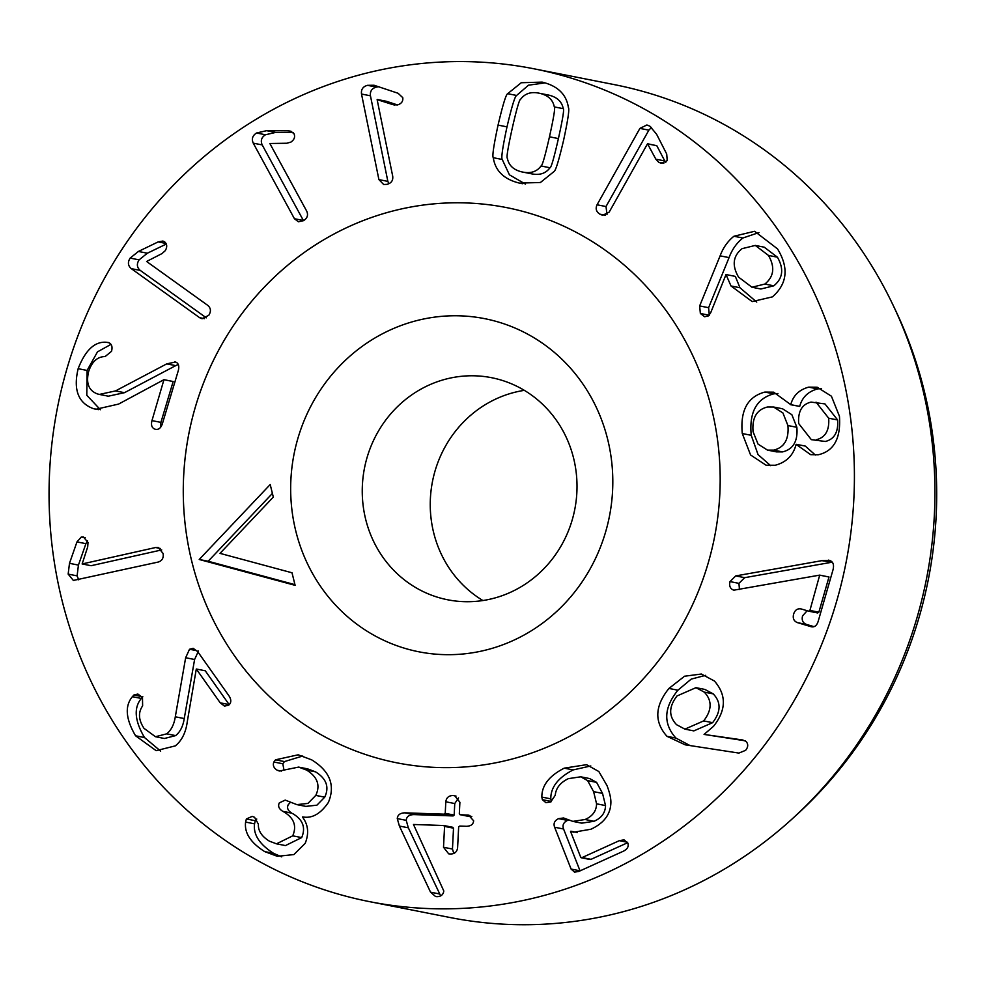 <?xml version="1.0" encoding="UTF-8"?>
<svg xmlns="http://www.w3.org/2000/svg" width="986" height="986" viewBox="0 0 986 986"><rect width="100%" height="100%" fill="white"/><g stroke="black" fill="none" stroke-linecap="round" stroke-linejoin="round"><path stroke-width="1.48" d="M131.311 268.648C127.921 265.739 127.539 262.227 130.152 258.098L138.41 251.455L158.154 241.903L162.887 241.04L164.489 241.718C167.152 243.973 167.41 246.968 165.254 250.678L162.012 253.575L146.594 261.475L207.763 305.377C210.893 308.063 211.238 311.354 208.81 315.261L202.081 318.749L199.653 317.702L131.311 268.648L140.258 270.411C136.869 267.502 136.487 263.989 139.1 259.86L147.358 253.217L166.301 244.047M158.154 241.903L166.018 243.456M199.653 317.702L204.509 318.651M206.333 317.837L140.258 270.411M361.517 94.04C360.962 89.443 362.959 86.546 367.507 85.326L374.076 85.252L398.097 93.276L402.781 97.676C403.225 101.275 401.475 103.69 397.531 104.923L393.328 104.762L377.133 99.623L392.711 176.223C393.217 180.45 391.343 183.162 387.067 184.345L383.64 184.493L378.907 179.612L361.517 94.04L370.453 95.802C369.91 91.205 371.907 88.309 376.455 87.088L379.006 86.719M377.502 99.524L386.438 101.287L397.469 104.935M393.956 104.898L394.585 105.009M378.907 179.612L387.855 181.375L370.453 95.802M388.817 183.741L387.855 181.375M548.561 95.063L539.613 93.3C531.269 91.427 524.946 93.411 520.645 99.241C519.462 99.179 516.664 108.879 512.227 128.328C507.901 147.912 506.286 157.92 507.383 158.327C508.764 165.463 513.632 169.986 521.964 171.921C530.406 173.807 536.766 171.835 541.031 165.993C542.201 166.092 545.011 156.367 549.473 136.808C553.775 117.322 555.389 107.351 554.292 106.907C552.936 99.783 548.043 95.248 539.613 93.3L548.561 95.063C556.991 97.01 561.884 101.546 563.24 108.67C564.337 109.113 562.723 119.084 558.409 138.57C553.959 158.13 551.149 167.854 549.978 167.756C545.714 173.598 539.354 175.57 530.912 173.684M521.964 171.921L531.799 173.869M493.283 157.711C492.1 156.343 493.69 145.472 498.053 125.099C502.798 104.923 505.991 94.459 507.654 93.695L521.249 82.738L542.127 82.109C557.669 85.868 566.42 94.348 568.392 107.523C569.563 108.928 567.985 119.774 563.647 140.037C558.877 160.311 555.673 170.812 554.021 171.539L540.427 182.496L519.462 183.113C504.019 179.366 495.292 170.898 493.283 157.711L502.231 159.473C501.048 158.105 502.638 147.234 507.001 126.861C511.746 106.685 514.938 96.221 516.602 95.457L528.508 85.19L545.11 82.873M507.654 93.695L516.602 95.457M525.464 184.111L509.429 174.83L502.231 159.473M816.383 439.707C825.418 437.476 829.522 430.315 828.684 418.2L837.632 419.962L824.974 403.915L811.071 402.103C801.988 404.248 797.859 411.384 798.672 423.524L811.33 439.657L825.331 441.469C834.366 439.238 838.47 432.078 837.632 419.962M828.684 418.2L816.026 402.152M811.33 439.657L825.331 441.469M773.628 450.134C784.289 447.558 789.059 439.362 787.913 425.533L782.921 412.961L773.591 407.021L767.539 406.996C756.743 409.56 751.911 417.805 753.07 431.72L758.061 444.131L767.478 450.109L773.628 450.134L782.564 451.896C793.237 449.32 798.007 441.124 796.861 427.295L791.869 414.724L782.539 408.783L773.591 407.021M787.913 425.533L796.861 427.295M767.478 450.109L776.426 451.871L782.564 451.896M742.285 433.544C740.104 410.521 747.622 396.705 764.865 392.071L773.628 392.169L790.76 404.642C793.163 395.583 799.141 389.753 808.68 387.141L817.172 387.227L831.42 396.199L839.443 416.289C840.947 438.4 833.873 451.231 818.22 454.768L810.689 454.669L796.096 444.378C793.311 455.372 786.347 462.323 775.193 465.256L766.048 465.195L750.58 454.965L742.285 433.544L751.233 435.307C749.052 412.284 756.57 398.467 773.813 393.833L777.954 393.5M796.368 444.329L805.315 446.091L815.348 455.039M808.68 387.141L817.628 388.903L821.56 388.558M790.76 404.642L799.708 406.405C802.111 397.346 808.089 391.516 817.628 388.903M790.489 404.679L799.708 406.405M764.865 392.071L773.813 393.833M770.645 465.638L758.049 454.608L751.233 435.307M541.844 797.082C541.708 785.509 549.177 775.859 564.238 768.156L586.534 764.68L598.847 771.533L606.994 785.559C609.644 792.559 610.95 798.167 610.889 802.345C610.716 814.165 604.061 823.137 590.91 829.238L573.778 832.184L570.524 831.358L580.717 857.241L581.974 857.623L619.331 840.664L624.015 839.85L627.799 843.005C628.957 846.37 627.515 849.082 623.472 851.164L578.77 871.451L574.555 872.129L571.091 869.06L554.625 827.242C553.232 823.446 554.551 820.574 558.581 818.639L563.585 817.973L572.841 821.387L585.068 819.514C592.561 816.248 596.407 811.022 596.579 803.812L593.597 791.635L587.644 780.604L580.717 776.808L568.38 778.644C560.307 782.514 555.931 788.073 555.229 795.308L550.706 801.975L545.899 802.678L542.362 799.671L541.844 797.082L550.792 798.845C550.656 787.272 558.125 777.621 573.186 769.918L590.799 765.949M551.396 801.63L550.792 798.845M587.644 780.604L596.592 782.366L589.665 778.57L580.717 776.808M596.579 803.812L605.527 805.574L602.545 793.397L596.592 782.366M572.841 821.387L581.789 823.15L594.016 821.276C601.509 818.023 605.355 812.784 605.527 805.574M580.051 870.86L563.573 829.004C562.18 825.208 563.499 822.336 567.529 820.401L568.565 819.995M589.665 859.003L590.922 859.385L627.663 842.71M580.717 857.241L590.922 859.385M570.869 831.198L577.463 832.504M564.238 768.156L573.186 769.918M275.513 759.812L298.179 754.808L311.675 759.849C329.916 771.126 335.486 785.312 328.387 802.407C320.598 813.869 312.032 818.7 302.665 816.901L302.542 817.16C308.248 824.69 309.136 833.417 305.204 843.326L293.89 854.579L277.325 856.304L264.704 851.608C250.555 842.648 244.195 832.813 245.613 822.077L246.364 818.959L252.182 816.383L254.573 817.283L258.406 824.234C257.999 830.73 261.697 836.387 269.474 841.206L276.499 843.819L292.731 835.832C296.983 825.849 293.939 817.825 283.611 811.774L282.797 811.33C278.927 808.951 277.756 806.141 279.309 802.912L285.2 800.09L296.872 804.625L307.965 803.405L315.779 795.406C320.536 785.287 317.467 776.845 306.572 770.078L298.61 767.096L279.334 771.015L277.251 770.251C273.714 768.02 272.592 765.272 273.874 762.005L275.513 759.812L284.461 761.574L302.764 756.015M273.874 762.005L282.822 763.768L284.461 761.574M284.005 770.288L282.822 763.768M277.251 770.251L281.454 771.077M306.572 770.078L315.52 771.841L307.558 768.858L298.61 767.096M315.779 795.406L324.727 797.169C329.484 787.05 326.415 778.607 315.52 771.841M296.872 804.625L305.82 806.388L316.913 805.168L324.727 797.169M283.611 811.774L291.745 813.093C287.875 810.714 286.704 807.904 288.257 804.675L290.352 802.394M292.731 835.832L301.679 837.595C305.931 827.611 302.887 819.588 292.559 813.536M276.499 843.819L285.447 845.581L301.679 837.595M246.364 818.959L255.312 820.722L256.754 819.033M245.613 822.077L254.548 823.84L255.312 820.722M264.704 851.608L273.652 853.371C259.503 844.41 253.143 834.575 254.548 823.84M281.7 856.859L273.652 853.371M155.591 547.526L158.167 547.489L163.084 553.454C163.775 557.903 162.172 560.775 158.253 562.045L73.371 580.446L68.157 574.098L69.488 563.326L76.97 541.906L81.345 536.976L83.44 536.963L88.013 542.497L87.692 546.91L82.146 563.955L155.591 547.526L160.324 548.462M82.146 563.955L91.094 565.717L161.716 549.917M81.345 536.976L85.252 537.74M76.97 541.906L85.918 543.668L87.471 540.685M78.72 579.83L77.105 575.861L78.436 565.089L85.918 543.668M185.651 657.736L189.522 649.256L193.17 648.344L197.718 651.66L228.999 695.882C231.464 699.74 231.365 702.833 228.703 705.138L224.549 706.124L220.223 702.833L196.3 669.013L187.266 721.74C185.873 732.462 181.892 740.511 175.323 745.872L156.145 750.666L135.563 735.778C125.703 719.04 124.643 706.001 132.395 696.683L133.886 695.019L137.867 694.045L142.477 697.472L142.625 705.89C138.04 712.484 138.508 719.977 144.018 728.358L155.48 736.727L166.696 733.843C171.231 730.195 174.103 724.513 175.298 716.797L185.651 657.736L194.599 659.498L198.469 651.019M166.696 733.843L175.644 735.605C180.179 731.957 183.051 726.275 184.246 718.56L194.599 659.498M155.48 736.727L164.428 738.489L175.644 735.605M133.886 695.019L141.787 696.572M132.395 696.683L141.343 698.445L142.834 696.782M135.563 735.778L144.511 737.54C134.651 720.803 133.591 707.763 141.343 698.445M160.669 751.135L144.511 737.54M196.3 669.013L205.248 670.776L229.208 704.657M404.938 812.834L444.168 814.165L445.228 813.327L445.808 801.791C446.362 797.625 448.827 795.542 453.227 795.529L454.706 795.702L459.895 802.271L459.316 813.807L460.289 814.719L468.584 815.139L473.637 820.796C473.305 824.321 470.901 826.145 466.44 826.293L459.809 826.058L458.663 826.897L457.603 847.75C457.023 851.966 454.583 854.049 450.282 853.999L448.692 853.827L443.515 847.27L444.563 826.416L443.601 825.516L413.491 824.481L443.799 890.987C443.244 894.758 440.927 896.656 436.872 896.668L435.578 896.533L430.549 892.182L399.392 826.046L397.272 818.59C397.58 814.917 400.131 812.994 404.938 812.834L413.886 814.596L453.116 815.927L454.176 815.089L454.756 803.553L458.552 797.92M399.392 826.046L408.34 827.809L406.22 820.352C406.528 816.679 409.079 814.756 413.886 814.596M440.643 895.867L408.34 827.809M443.515 847.27L452.463 849.032L453.511 828.178L452.549 827.279M453.511 828.178L444.563 826.416L443.601 825.516M453.794 853.408L452.463 849.032M467.007 814.941L469.965 815.521M459.316 813.807L460.289 814.719L471.813 816.568M445.808 801.791L454.756 803.553M703.659 720.914C712.04 710.043 712.237 700.442 704.263 692.11L713.211 693.873L704.891 689.436L695.943 687.673L677 695.968C668.718 706.765 668.582 716.341 676.581 724.698L684.9 729.135L703.659 720.914L712.607 722.676C720.988 711.806 721.185 702.205 713.211 693.873M704.263 692.11L695.943 687.673M684.9 729.135L693.848 730.897L712.607 722.676M666.967 736.308C654.125 721.937 654.79 705.976 668.952 688.438L684.543 676.223L701.354 674.03L714.419 681.018C726.62 695.019 726.312 710.13 713.507 726.325L704.066 734.422L742.668 739.968L746.069 741.447C748.386 744.097 748.238 747.055 745.613 750.334L738.884 753.082L685.196 744.824L666.967 736.308L675.915 738.07C663.073 723.699 663.726 707.738 677.9 690.212L691.211 679.107L705.693 675.324M690.126 745.613L675.915 738.07M704.066 734.422L745.243 740.819M733.72 590.096L733.399 590.022C730.182 588.679 729.036 585.881 729.985 581.592L735.741 575.91L821.843 560.664L829.485 560.405C833.084 561.552 834.267 564.67 833.022 569.772L818.158 621.414C816.741 625.753 814.35 627.515 810.985 626.677L797.575 622.671C793.866 621.254 792.547 618.395 793.631 614.093C794.999 609.866 797.625 608.189 801.507 609.04L808.742 611.197L809.913 610.433L819.699 575.121L734.028 590.146M819.699 575.121L828.992 576.995L820.044 575.232M808.927 611.234L817.677 612.959L818.861 612.195L828.992 576.995M817.677 612.959L808.742 611.197M797.575 622.671L806.523 624.434C802.814 623.016 801.495 620.157 802.579 615.856L807.164 610.728M814.017 626.665L806.523 624.434M821.843 560.664L832.233 562.156M828.536 560.134L829.485 560.405M735.741 575.91L744.689 577.673L830.791 562.427M729.985 581.592L738.933 583.355L744.689 577.673M739.451 589.455L738.933 583.355M764.865 284.054C773.961 276.635 775.156 267.095 768.464 255.423L777.412 257.186L764.236 247.19L755.288 245.428L742.051 248.669C732.955 255.978 731.797 265.456 738.563 277.115L751.948 287.234L764.865 284.054L773.813 285.817C782.909 278.397 784.104 268.858 777.412 257.186M768.464 255.423L755.288 245.428M751.948 287.234L760.884 288.997L773.813 285.817M720.113 255.842C723.12 247.745 727.717 241.225 733.929 236.246L754.598 231.291L777.498 248.866C789.034 267.748 787.358 283.746 772.457 296.86L752.195 301.593L731.008 285.977L726.004 274.552L710.684 312.747L708.441 315.89L704.67 316.752L700.356 313.474L699.653 305.931L720.113 255.842L729.061 257.605C732.056 249.507 736.665 242.987 742.877 238.008L759.01 232.56M726.386 274.626L735.334 276.388L739.956 287.739L731.008 285.977M756.743 302.086L739.956 287.739M733.929 236.246L742.877 238.008M699.653 305.931L708.601 307.694L729.061 257.605M709.304 315.237L708.601 307.694M639.914 128.39L646.902 124.975L649.86 126.171L656.59 134.219L666.709 154.026L667.226 160.656L661.347 163.306L658.759 162.308L655.85 159.19L647.531 143.746L609.175 212.126L602.631 215.281L599.87 214.159C596.234 211.805 595.298 208.675 597.06 204.78L639.914 128.39L648.862 130.152L651.536 127.379M647.531 143.746L656.799 145.706L647.851 143.944M655.85 159.19L664.798 160.952L656.799 145.706M665.772 162.333L664.798 160.952M658.759 162.308L663.763 163.294M597.06 204.78L606.008 206.542L648.862 130.152M606.994 214.492L606.008 206.542M253.254 143.155C251.418 138.977 252.502 135.6 256.52 132.999L266.614 130.67L288.171 130.855L290.106 131.052L293.914 133.541C295.381 136.808 294.383 139.642 290.944 142.07L286.877 143.241L269.856 143.5L306.708 211.14C308.408 214.997 307.385 218.152 303.614 220.63L298.401 221.788L294.432 218.719L253.254 143.155L262.202 144.917C260.366 140.739 261.45 137.362 265.468 134.762L275.562 132.432L293.199 132.58M288.171 130.855L291.683 131.545M294.432 218.719L303.38 220.482L262.202 144.917M166.77 363.859L175.496 362.01C178.454 363.07 179.403 365.868 178.355 370.428L162.345 423.844C160.792 428.281 158.364 430.069 155.061 429.206C151.856 428.035 150.833 425.176 151.967 420.615L163.959 379.672L118.579 404.087L95.852 409.264L93.202 408.586C78.19 402.954 73.174 389.655 78.153 368.678C85.351 350.141 94.755 341.341 106.352 342.265L108.485 342.524C111.714 343.843 112.724 346.764 111.517 351.312L105.145 356.55C97.454 356.661 91.969 361.591 88.691 371.365C85.794 383.172 88.728 390.702 97.491 393.944L99.376 394.425L115.51 390.924L166.77 363.859L175.718 365.633L178.256 364.487M174.818 361.837L175.496 362.01M99.376 394.425L108.324 396.187L124.458 392.687L175.718 365.633M106.352 342.265L109.187 342.832M78.153 368.678L87.101 370.44L97.491 351.854L110.987 344.373M100.424 409.72L86.793 395.275L87.101 370.44M93.202 408.586L98.526 409.634M163.959 379.672L173.166 381.52L164.218 379.758M160.632 427.345L160.915 422.378L173.166 381.52M53.848 428.713A424.461 401.82 -78.9 0 0 369.688 901.672A424.461 401.82 -78.9 0 0 845.976 562.895A424.461 401.82 -78.9 0 0 533.783 68.761A424.461 401.82 -78.9 0 0 53.848 428.713M186.477 447.558A282.97 267.884 101.1 0 1 506.434 207.578A282.97 267.884 101.1 0 1 714.554 537A282.97 267.884 101.1 0 1 397.038 762.856A282.97 267.884 101.1 0 1 186.477 447.558M791.955 819.107L796.257 815.188A416.881 394.634 -78.9 0 0 931.98 558.347A416.881 394.634 -78.9 0 0 895.67 310.59L893.168 305.34A424.461 401.82 101.1 0 1 930.143 557.583A424.461 401.82 101.1 0 1 791.955 819.107A424.461 401.82 101.1 0 1 450.208 917.547L369.688 901.672M533.783 68.761L614.315 84.623A424.461 401.82 101.1 0 1 893.168 305.34M220.014 553.368L292.016 572.78L295.122 585.339L199.221 559.481L270.201 484.545L273.307 497.104L220.014 553.368M199.221 559.481L208.169 561.244L272.395 493.431M294.95 584.649L208.169 561.244M573.593 458.182A113.193 107.154 101.1 0 1 447.743 599.796A113.193 107.154 101.1 0 1 364.5 468.03A113.193 107.154 101.1 0 1 491.509 377.687A113.193 107.154 101.1 0 1 573.593 458.182M607.672 439.362A169.789 160.73 -78.9 0 0 338.814 366.866A169.789 160.73 -78.9 0 0 408.709 649.429A169.789 160.73 -78.9 0 0 607.672 439.362M524.33 390.357A113.193 107.154 -78.9 0 0 432.497 481.427A113.193 107.154 -78.9 0 0 482.918 600.536M191.839 561.638A282.97 267.884 -78.9 0 0 397.038 762.856A282.97 267.884 -78.9 0 0 714.554 537A282.97 267.884 -78.9 0 0 506.434 207.578A282.97 267.884 -78.9 0 0 191.839 561.638M138.41 251.455L147.358 253.217M130.152 258.098L139.1 259.86M367.507 85.326L376.455 87.088M549.473 136.808L558.409 138.57M554.292 106.907L563.24 108.67M541.031 165.993L549.978 167.756M498.053 125.099L507.001 126.861M519.462 183.113L522.617 183.729M542.362 799.671L551.31 801.445M593.597 791.635L602.545 793.397M585.068 819.514L594.016 821.276M558.581 818.639L567.529 820.401M554.625 827.242L563.573 829.004M571.091 869.06L580.039 870.823M619.331 840.664L627.416 842.254M282.797 811.33L291.745 813.093M69.488 563.326L78.436 565.089M68.157 574.098L77.105 575.861M189.522 649.256L196.941 650.723M175.298 716.797L184.246 718.56M220.223 702.833L229.171 704.596M397.272 818.59L406.22 820.352M430.549 892.182L439.497 893.945M453.227 795.529L456.025 796.084M445.228 813.327L454.176 815.089M444.168 814.165L453.116 815.927M668.952 688.438L677.9 690.212M809.913 610.433L818.861 612.195M700.356 313.474L709.217 315.212M599.87 214.159L605.305 215.231M266.614 130.67L275.562 132.432M256.52 132.999L265.468 134.762M115.51 390.924L124.458 392.687M151.967 420.615L160.915 422.378M590.195 859.521L581.247 857.758M452.845 827.303L443.897 825.541M468.942 816.445L459.994 814.683"/></g></svg>
